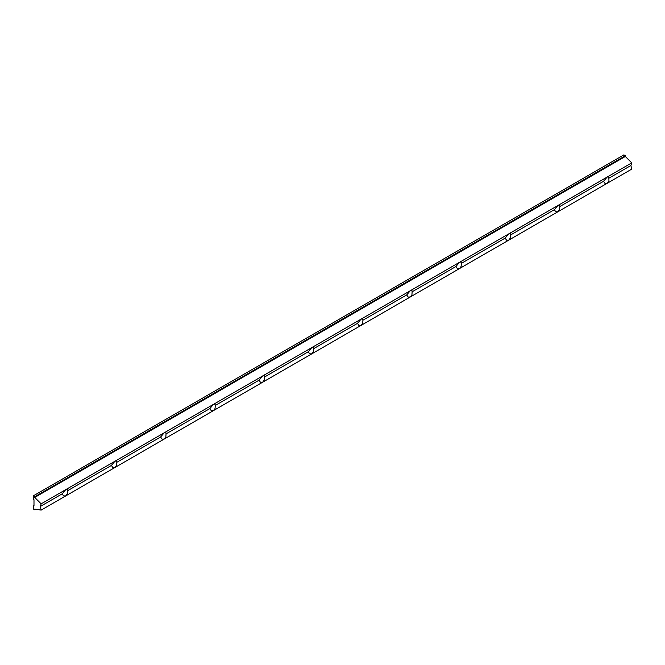 <?xml version="1.0" encoding="UTF-8"?>
<svg xmlns="http://www.w3.org/2000/svg" width="665" height="665" viewBox="0 0 665 665"><rect width="100%" height="100%" fill="white"/><g stroke="black" fill="none" stroke-linecap="round" stroke-linejoin="round"><path stroke-width="1" d="M603.579 181.271L607.145 177.073L608.808 176.74L608.941 180.739L607.145 183.324L604.975 183.374L603.579 181.271L559.78 206.557L559.589 209.575L557.927 211.744L555.757 211.786L554.361 209.683L510.562 234.978L510.371 237.995L508.708 240.156L506.547 240.206L505.151 238.103L461.344 263.39L461.153 266.407L459.49 268.569L457.329 268.618L455.932 266.515L412.125 291.81L411.934 294.819L410.272 296.989L408.111 297.031L406.714 294.936L362.907 320.222L362.724 323.24L361.053 325.401L358.892 325.451L357.496 323.348L313.697 348.635L313.506 351.652L311.843 353.822L309.674 353.863L308.277 351.76L264.479 377.055L264.288 380.064L262.625 382.234L260.456 382.275L259.059 380.181L215.261 405.467L215.069 408.485L213.407 410.646L211.246 410.696L209.849 408.593L166.042 433.879L165.851 436.897L164.189 439.066L162.027 439.108L160.631 437.005L116.824 462.3L116.633 465.317L114.97 467.478L112.809 467.52L111.412 465.425L67.606 490.712L67.423 493.729L65.752 495.89L63.591 495.94L62.194 493.837L65.752 489.639L67.423 489.307L67.606 490.712M111.412 465.425L114.97 461.227L41.147 503.846L40.291 506.481L41.147 510.105L34.73 509.091L34.73 509.806L33.25 508.949L33.25 506.032L33.99 505.965L33.99 499.714L33.25 498.8L33.25 495.882L34.73 496.73L34.73 497.445L41.147 503.846M62.194 493.837L40.291 506.481M608.999 178.145L630.894 165.502L631.75 169.118L41.147 510.105M160.631 437.005L164.189 432.815L114.97 461.227L116.633 460.895L116.824 462.3M209.849 408.593L213.407 404.395L164.189 432.815L165.851 432.474L166.042 433.879M259.059 380.181L262.625 375.983L213.407 404.395L215.069 404.062L215.261 405.467M308.277 351.76L311.843 347.562L262.625 375.983L264.288 375.65L264.479 377.055M357.496 323.348L361.053 319.15L311.843 347.562L313.506 347.23L313.697 348.635M406.714 294.936L410.272 290.738L361.053 319.15L362.724 318.818L362.907 320.222M455.932 266.515L459.49 262.318L410.272 290.738L411.934 290.406L412.125 291.81M505.151 238.103L508.708 233.905L459.49 262.318L461.153 261.985L461.344 263.39M554.361 209.683L557.927 205.493L508.708 233.905L510.371 233.573L510.562 234.978M630.894 165.502L631.75 162.867L557.927 205.493L559.589 205.161L559.78 206.557M631.75 162.867L625.333 156.466L625.333 155.751L34.73 496.73M625.333 155.751L623.853 154.895L33.25 495.882M625.333 156.466L34.73 497.445M35.694 509.249L34.73 509.806M33.99 505.608L33.25 506.032"/></g></svg>

